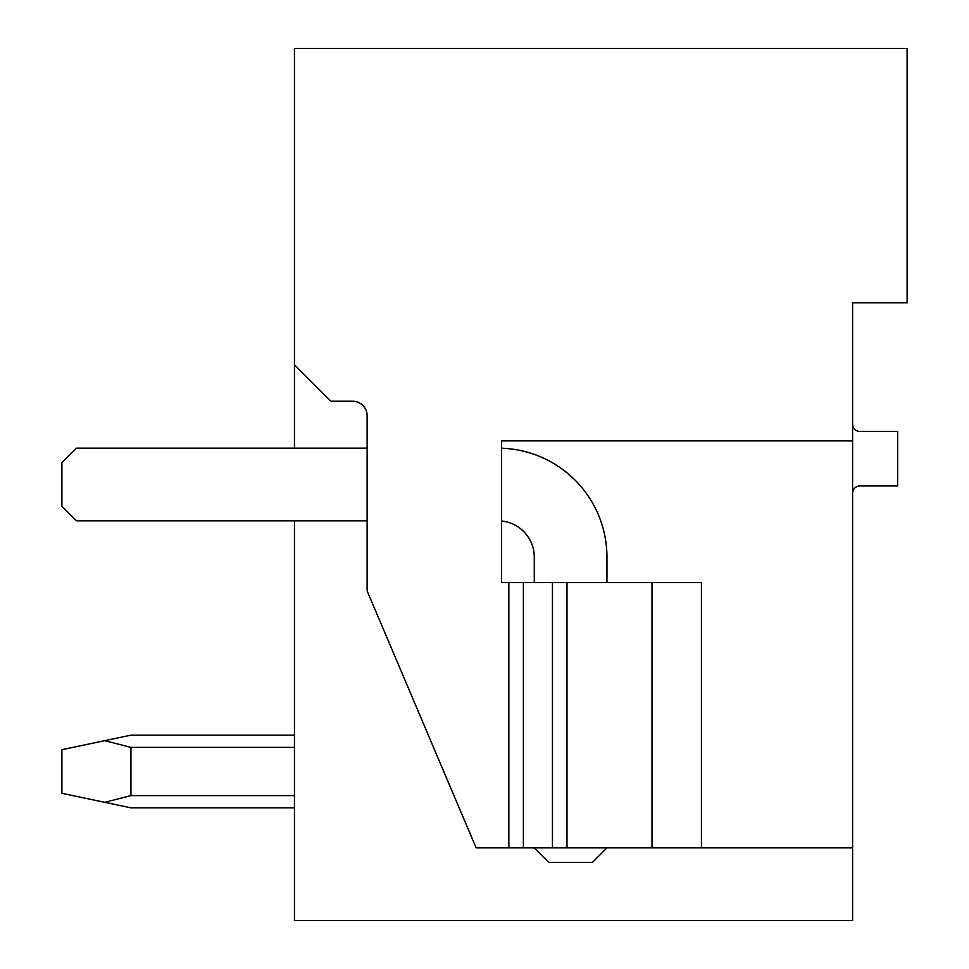 <?xml version="1.0" encoding="UTF-8"?>
<svg xmlns="http://www.w3.org/2000/svg" width="969" height="969" viewBox="0 0 969 969"><rect width="100%" height="100%" fill="white"/><g stroke="black" fill="none" stroke-linecap="round" stroke-linejoin="round"><path stroke-width="1.45" d="M852.599 341.33L852.599 302.812L907.105 302.812L907.105 48.45L294.455 48.45L294.455 448.162M852.599 493.221A7.268 7.268 0 0 1 859.866 485.953L897.657 485.953L897.657 431.447L859.866 431.447A7.268 7.268 0 0 1 852.599 424.18M852.599 302.812L852.599 920.55L294.455 920.55L294.455 520.837M852.599 440.895L501.579 440.895L501.579 582.611L701.435 582.611L701.435 847.875L852.599 847.875M508.846 582.611L508.846 847.875L476.142 847.875L367.13 590.896L367.13 415.749A14.535 14.535 0 0 0 352.595 401.214L330.792 401.214L294.455 364.877M566.986 582.611L566.986 847.875L508.846 847.875M566.986 847.875L701.435 847.875M652.016 582.611L652.016 847.875M501.579 448.223A109.012 109.012 0 0 1 606.957 557.175L606.957 582.611M534.282 847.875L548.805 862.41L592.41 862.41L606.945 847.875M501.579 521.019A36.337 36.337 0 0 1 534.282 557.187L534.282 582.611M367.13 448.162L76.43 448.162L61.895 462.697L61.895 506.302L76.43 520.837L367.13 520.837M294.455 735.156L130.936 735.156L294.455 735.156L130.936 735.156L104.797 740.655L130.936 747.39L294.455 747.39M130.936 747.39L130.936 795.597L104.797 802.332L130.936 807.831L294.455 807.831M294.455 795.597L130.936 795.597M104.797 740.655L61.895 749.691L61.895 793.296L104.797 802.332M523.381 847.875L523.381 582.611M552.451 582.611L552.451 847.875"/></g></svg>
